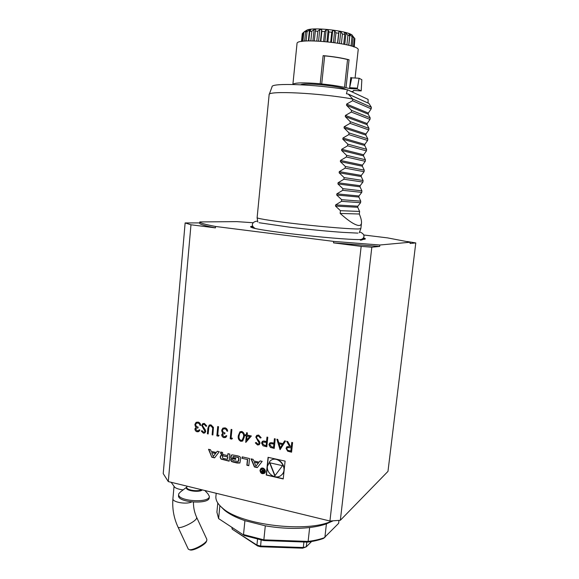 <?xml version="1.0" encoding="UTF-8"?>
<svg xmlns="http://www.w3.org/2000/svg" width="579" height="579" viewBox="0 0 579 579"><rect width="100%" height="100%" fill="white"/><g stroke="black" fill="none" stroke-linecap="round" stroke-linejoin="round"><path stroke-width="0.87" d="M174.098 486.649L174.807 487.337C176.588 488.611 179.374 489.458 183.159 489.87M274.417 438.687L275.228 438.86L274.236 448.392L270.415 447.408L268.931 444.629L269.691 443.051L270.986 442.602L273.954 443.087L274.417 438.687M255.817 437.073L256.692 435.466L258.632 435.053L261.143 437.71L260.34 438.028L258.531 436.03L257.134 436.291L256.62 437.254L256.844 438.252L259.638 441.719L259.993 443.268L259.276 444.658L257.561 444.998L255.346 442.877L256.128 442.45L257.749 444.042L258.813 443.847L259.182 443.13L255.817 437.073L257.04 435.242M247.161 435.068L251.373 435.973L245.778 442.421L246.263 435.864L245.243 435.64L245.344 434.677L246.364 434.894L246.582 432.716L247.378 432.889L247.161 435.068M231.079 437.977L232.425 438.274L231.817 439.121L230.203 438.766L231.115 429.401L231.897 429.575L231.079 437.977M222.495 434.858L224.102 436.704L225.376 436.494L226.056 435.661L226.838 435.828L225.846 437.311L224.022 437.659C222.56 437.254 221.793 436.262 221.721 434.684L222.915 432.983L222.054 431.985L221.692 430.211L222.828 428.207L224.985 427.845C226.606 428.294 227.482 429.423 227.627 431.225L226.845 431.058L226.288 429.618L224.884 428.8L223.219 429.053L222.481 430.298C222.669 431.789 223.494 432.636 224.963 432.853L224.869 433.816L222.966 434.033L222.495 434.858M217.718 435.061L219.05 435.357L218.449 436.197L216.857 435.849L217.74 426.535L218.515 426.701L217.718 435.061M213.441 427.374L212.877 434.981L212.109 434.815L212.717 428.004L210.894 425.797L209.598 426.021L208.896 426.969L208.151 433.946L207.383 433.78L207.904 428.178L209.214 425.124L210.937 424.834L213.441 427.374M201.687 425.406L202.701 423.698L204.358 423.423L206.768 426.006L206.001 426.325L204.264 424.378L203.041 424.566L202.447 425.587L205.35 429.936L205.697 431.449L204.915 432.889L203.395 433.15L201.268 431.087L202.013 430.667L203.569 432.216L204.496 432.079L204.93 431.319L201.687 425.406L203.026 423.524M195.688 429.025L197.258 430.841L198.452 430.667L199.162 429.806L199.929 429.973L198.887 431.5L197.178 431.789C195.753 431.391 195 430.414 194.928 428.851L196.093 427.172L195.246 426.187L194.891 424.436L196.078 422.388L198.098 422.084C199.675 422.525 200.537 423.633 200.681 425.42L199.921 425.254L199.371 423.835L197.996 423.032L196.44 423.235L195.659 424.516C195.847 425.985 196.657 426.824 198.09 427.034L198.004 427.982L196.187 428.178L195.688 429.025M291.773 442.407L292.598 442.588L291.577 452.185L287.669 451.193L286.077 448.363L286.822 446.822L289.609 446.474L286.699 441.321L287.72 441.538L290.629 446.691L291.302 446.836L291.773 442.407M253.768 460.971L253.081 459.328L251.011 458.858L254.413 466.964L257.286 467.622L262.171 461.376L260.087 460.906L259.095 462.172L253.768 460.971M259.978 470.322C260.463 473.361 261.976 474.331 264.516 473.246C267.122 471.132 263.293 466.305 260.839 468.606L259.978 470.322M220.194 457.526L221.062 459.096L229.154 461.188L229.841 454.088L227.923 453.654L227.735 455.615L223.255 454.602L222.517 453.538L222.626 452.46L220.715 452.033L220.613 453.111L221.489 454.689L222.749 455.333L220.78 455.492L220.302 456.39L220.194 457.526L221.308 458.959L229.175 461M242.051 458.307L247.428 459.523L246.857 465.234L248.804 465.682L249.527 458.525L242.188 456.867L242.051 458.307L247.428 459.523M230.572 459.892L231.455 461.47L233.46 462.172L237.144 463.019L239.909 462.997L240.748 458.184L239.865 456.592L237.846 455.89L232.107 454.841L230.956 455.97L230.732 458.286L235.66 459.4L235.762 458.38L232.751 457.7L233.113 456.556L237.998 457.396L238.743 458.467L238.208 461.514L233.308 460.674L232.577 459.878L230.623 459.429L230.572 459.892L231.694 461.333L233.692 462.035L239.901 462.997M208.52 449.282L211.827 457.229L214.599 457.866L219.267 451.707L217.263 451.251L216.314 452.51L211.183 451.345L210.51 449.731L208.52 449.282M285.107 461.116L268.077 457.323L266.253 475.033L283.218 478.949L285.107 461.116M329.936 521.028L361.166 246.379L333.511 242.869L333.67 241.4L215.54 226.476L215.41 227.88L190.976 224.775L168.294 481.59L329.936 521.028L340.343 520.282L387.981 471.378L415.78 242.927L407.298 241.53M238.302 435.741L239.923 431.84L241.834 431.456C243.991 432.564 244.808 434.424 244.295 437.036L242.76 440.937L240.857 441.343C238.678 440.235 237.824 438.368 238.302 435.741L240.249 431.644M266.984 437.094L267.795 437.268L266.818 446.771L263.018 445.794L261.549 443.022L262.316 441.437L263.583 441.003L266.535 441.48L266.984 437.094M285.527 441.068L280.07 449.666L276.863 439.215L277.746 439.403L278.774 442.754L282.914 443.644L284.629 440.88L285.527 441.068M204.828 490.507L207.904 493.757L209.359 496.355L209.236 497.658C209.54 504.772 177.152 502.608 178.535 495.573L178.773 493.735L180.518 491.882L186.764 487.12M209.359 496.355C209.663 503.448 177.268 501.276 178.658 494.271M252.726 226.201C250.309 226.382 249.911 226.787 251.547 227.424C258.176 231.021 349.991 240.936 362.924 239.424L364.343 239.279C365.964 238.997 365.639 238.519 363.359 237.853M253.218 222.741L236.883 221.634L199.798 221.931C199.748 222.929 204.995 224.449 215.54 226.476M333.67 241.4L379.838 245.004L379.672 246.437L371.827 247.197L340.343 520.282M415.78 242.927L410.055 243.484L410.207 242.225L379.838 245.004M410.207 242.225L387.561 237.889L363.836 234.994M361.166 246.379L371.827 247.197M168.294 481.59L163.22 473.593L185.135 222.929L190.976 224.775M185.135 222.929L199.712 222.901M199.683 223.197L199.675 223.248C199.625 224.276 204.872 225.824 215.41 227.88M333.511 242.869L379.672 246.437M221.142 506.886L224.493 510.208C229.212 514.101 236.015 517.59 244.917 520.666L265.305 525.819C280.981 528.511 295.768 529.083 309.656 527.52C316.141 526.738 321.729 525.522 326.411 523.857L332.99 520.854M219.868 505.619L218.616 518.603L244.331 535.517L218.616 518.603L216.908 512.191L217.791 503.006M265.305 525.819L263.85 539.845L243.52 534.576L244.917 520.666M263.8 540.569L307.529 542.125L308.122 541.423L263.85 539.845L263.8 540.569L244.331 535.517M326.411 523.857L324.862 537.544C320.18 539.288 314.6 540.583 308.122 541.423L309.656 527.52M338.976 520.405L338.635 523.336L323.567 538.398C319.065 540.062 313.717 541.307 307.529 542.125M215.909 496.29L215.895 496.478C215.583 500.22 217.755 504.056 222.408 507.993C240.567 525.124 307.985 533.143 332.006 520.912M306.805 542.096L306.284 546.815L302.643 548.19L260.55 546.75L257.662 545.99L232.186 529.17L256.931 545.107L260.507 546.048L303.302 547.517L306.284 546.815L311.589 541.51M257.662 545.99L256.931 545.107L257.532 539.281M302.643 548.19L303.302 547.517L303.91 541.995M260.55 546.75L261.129 540.055M231.897 527.534L232.186 529.17L232.324 527.809M257.821 222.047L257.112 217.747C257.619 218.746 276.755 221.663 301.768 224.435C326.759 227.2 351.764 229.161 358.582 228.958L360.862 228.589L361.484 223.103M360.833 228.647L359.233 232.744M304.952 31.295L307.362 29.876C316.062 26.793 352.401 31.686 352.662 35.927L353.248 36.658M306.197 31.302L306.269 30.593L303.034 32.844L304.836 31.324M308.354 40.921L309.483 29.92L307.058 31.686L305.582 31.954L307.087 30.354L306.269 30.593M312.921 40.885L314.093 29.565L311.828 31.259L309.772 31.389L310.764 29.775L309.483 29.92M318.58 41.066L319.782 29.558L317.835 31.208L315.331 31.186L315.736 29.522L314.093 29.565M320.469 41.174L321.671 29.63L319.782 29.558M324.913 41.507L326.136 29.913L324.631 31.541L321.873 31.367L321.671 29.63M326.918 41.688L328.141 30.094L326.136 29.913M331.463 42.187L332.693 30.6L331.738 32.236L328.923 31.917L328.141 30.094M333.439 42.441L334.669 30.875L332.693 30.6M337.738 43.07L338.968 31.57L338.614 33.242L335.95 32.808L334.669 30.875M339.54 43.367L340.763 31.917L338.968 31.57M344.78 44.373L345.996 33.141L344.512 32.75L344.758 34.487L342.442 33.966L340.763 31.917M348.811 45.321L349.991 34.458L348.92 34.052L349.73 35.869L347.921 35.305L345.996 33.141M352.437 36.188L353.183 37.288L352.01 36.73L349.991 34.458M303.027 32.923L302.267 33.777L301.478 41.514M354.001 46.928L354.905 38.648L352.481 35.775M354.232 47.022L354.855 39.104M301.536 41.507L302.354 33.502M303.034 32.844L302.158 41.406M302.933 41.304L303.83 32.453M305.582 31.954L304.641 41.131M306.103 41.022L307.058 31.686M309.772 31.389L308.788 40.906M310.836 40.877L311.828 31.259M315.331 31.186L314.325 40.906M316.814 40.986L317.835 31.208M321.873 31.367L320.846 41.196M323.596 41.391L324.631 31.541M328.923 31.917L327.88 41.782M330.696 42.101L331.738 32.236M335.95 32.808L334.901 42.643M337.564 43.041L338.614 33.242M342.442 33.966L341.393 43.7M343.716 44.149L344.758 34.487M347.921 35.305L346.886 44.844M348.703 45.292L349.73 35.869M352.01 36.73L351.004 45.929M352.198 46.298L353.183 37.288M354.435 38.127L353.494 46.74M357.381 88.174L359.103 78.252L351.779 77.832L349.651 87.697L357.381 88.174L357.286 89.007L349.557 88.529L344.527 87.364C338.23 85.989 330.616 84.86 321.707 83.969L320.187 83.745C303.461 82.399 294.364 82.623 292.887 84.411L292.887 84.483M359.103 78.252L361.839 79.699L361.209 90.91L357.286 89.007M355.086 78.02L358.169 49.997C360.985 43.859 295.876 37.013 297.02 43.57L292.887 84.411M349.557 88.529L350.765 77.492L351.779 77.832M349.05 59.782C342.088 57.958 333.453 56.568 323.14 55.627L324.667 55.866C333.62 56.749 341.248 57.972 347.552 59.543L349.05 59.782L346.018 87.588M324.667 55.866L321.707 83.969M323.14 55.627L320.187 83.745M347.552 59.543L344.527 87.364M351.46 91.627L353.494 91.12L353.574 90.433L361.209 90.91M300.646 84.766C304.018 82.486 339.489 85.916 345.279 89.094L346.018 89.513M352.553 100.746L371.182 108.859L368.324 113.064L368.201 114.172L370.169 117.834L351.496 110.372L346.531 105.277L346.662 104.068L352.553 100.746L352.741 99.038L371.363 107.274L368.939 103.446L348.24 94.073L352.741 99.038C319.811 92.987 267.418 90.476 269.134 94.667L269.126 94.739M269.199 94.493L272.065 86.778C270.871 82.725 315.251 84.245 347.414 89.738L346.459 93.784L348.24 94.073M347.414 89.738L368.099 99.393L368.085 103.062M371.363 107.274L371.182 108.859M351.308 112.065L369.995 119.419L367.144 123.537L367.021 124.644L368.982 128.364L350.252 121.662L345.287 116.625L345.417 115.424L351.308 112.065L351.496 110.372M370.169 117.834L369.995 119.419M350.071 123.356L368.801 129.935L365.971 133.981L365.848 135.088L367.795 138.859L349.014 132.917L344.056 127.937L344.187 126.736L350.071 123.356L350.252 121.662M368.982 128.364L368.801 129.935M348.826 134.603L367.622 140.429L364.799 144.388L364.676 145.495L366.616 149.317L347.776 144.135L342.819 139.206L342.949 138.012L348.826 134.603L349.014 132.917M367.795 138.859L367.622 140.429M347.595 145.814L366.442 150.887L363.626 154.774L363.503 155.867L365.436 159.753L346.546 155.317L341.596 150.446L341.726 149.259L347.595 145.814L347.776 144.135M366.616 149.317L366.442 150.887M346.365 156.996L365.262 161.317L362.468 165.116L362.345 166.216L364.263 170.154L345.323 166.463L340.372 161.65L340.495 160.463L346.365 156.996L346.546 155.317M365.436 159.753L365.262 161.317M345.142 168.134L364.09 171.71L361.303 175.437L361.18 176.53L363.091 180.518L344.1 177.572L339.149 172.81L339.28 171.63L345.142 168.134L345.323 166.463M364.263 170.154L364.09 171.71M340.155 213.434L359.313 214.006C360.92 217.842 361.651 220.823 361.499 222.958C361.339 224.616 360.5 225.463 358.973 225.506C355.137 225.26 348.862 221.236 340.155 213.434L340.452 210.691L335.516 206.088L335.639 204.915L341.48 201.34L360.587 202.708L357.844 206.204L357.721 207.289L359.602 211.436L359.313 214.006M359.602 211.436L340.452 210.691M360.76 201.166L341.668 199.69L336.717 195.029L336.848 193.856L342.696 190.31L361.752 192.402L358.994 195.977L358.871 197.063L360.76 201.166L360.587 202.708M341.48 201.34L341.668 199.69M361.926 190.86L342.877 188.645L337.933 183.941L338.064 182.761L343.919 179.237L362.917 182.074L360.145 185.721L360.022 186.814L361.926 190.86L361.752 192.402M342.696 190.31L342.877 188.645M343.919 179.237L344.1 177.572M363.091 180.518L362.917 182.074M269.134 94.695L257.112 217.747M188.218 549.008L189.398 549.717C193.147 550.434 205.451 543.92 206.768 540.554L206.848 539.339L196.73 517.517M206.45 541.401L206.334 541.676C205.125 544.759 193.914 550.694 190.491 550.036L189.789 549.833M268.28 457.367L266.47 474.881L283.24 478.753M280.909 475.482L281.676 474.86C289.116 468.599 278.55 454.529 270.878 460.414M267.418 466.247C266.26 473.911 276.342 480.259 281.466 475.012C289.247 468.411 277.45 454.023 270.053 461.029L267.418 466.247M274.822 475.873L282.501 465.675L269.611 462.773L274.822 475.873M269.915 462.845L275.003 475.634M213.311 456.462L211.704 452.604L215.576 453.48L213.311 456.462L215.576 453.48M215.815 453.343L211.704 452.604M208.853 449.355L211.827 457.229M217.378 451.28L216.314 452.51M212.073 457.092L214.722 457.7M238.244 461.485L238.497 460.956M233.308 456.447L238.23 457.258L238.975 458.329L238.729 460.812M231.434 455.072L230.97 458.141L235.675 459.212M242.406 456.918L242.275 458.17M247.66 459.386L247.088 465.089L248.825 465.487M220.78 455.492L220.433 457.388M220.939 452.083L221.728 454.551L222.77 455.289M228.148 453.704L227.735 455.615M222.727 455.941L227.844 456.802L227.373 459.328L222.901 458.307L222.22 456.621L223.132 455.926L227.605 456.94L227.373 459.328M264.089 472.869L264.379 472.659C265.457 469.692 264.494 468.418 261.484 468.845M260.492 470.438C260.883 472.898 262.106 473.687 264.162 472.804C265.218 469.764 264.227 468.512 261.187 469.055L260.492 470.438M261.18 468.368L260.203 470.17C260.543 472.963 261.947 474.02 264.4 473.34M262.301 470.799L261.44 471.581L262.309 472.754L263.517 473.029L263.872 469.576L263.373 471.024L261.484 469.026L262.504 470.662M261.896 470.865L261.44 471.581M261.78 469.099L262.106 470.589M263.734 469.54L263.373 471.024M261.657 471.429L262.533 472.602L263.539 472.833M263.221 472.551L262.33 472.341L262.026 471.328L263.329 471.429L263.221 472.551L263.329 471.429M262.186 471.234L263.554 471.277M260.181 460.927L259.095 462.172M251.329 458.93L254.637 466.819L257.416 467.456M255.961 466.189L254.311 462.252L258.321 463.164L255.961 466.189L258.321 463.164M258.545 463.019L254.311 462.252M291.584 452.09L287.669 451.193M287.77 451.128L286.077 448.363M286.178 448.298L287.068 446.633M286.866 441.357L289.609 446.474M291.867 442.428L291.302 446.836M291.295 447.755L287.372 447.61L286.902 448.544C287.061 449.832 287.799 450.534 289.131 450.643L290.955 450.947L291.295 447.755L287.553 447.48M290.853 451.019L291.194 447.82M198.373 430.718L199.248 429.828M198.698 431.616L197.178 431.789M197.309 431.731C195.883 431.333 195.13 430.356 195.058 428.793L194.928 428.851M195.058 428.793L196.093 427.172M196.216 427.114L195.246 426.187M195.369 426.122L194.891 424.436M195.014 424.378L196.419 422.207M200.674 425.333L199.921 425.254M200.044 425.196L199.371 423.835M199.494 423.777L197.996 423.032M198.127 422.967L196.708 423.097M198.011 427.903L196.404 428.069M206.761 425.999L206.001 426.325M206.124 426.267L204.264 424.378M204.394 424.313L203.258 424.45M204.771 432.969L203.395 433.15M203.518 433.085L201.268 431.087M201.398 431.029L202.02 430.675M204.438 432.115L204.93 431.319M205.053 431.261L204.474 430.002M204.604 429.936L203.417 428.829M203.54 428.771L201.81 425.348M212.891 434.894L212.109 434.815M212.232 434.749L212.717 428.004M212.84 427.939L210.894 425.797M211.017 425.739L209.83 425.898M208.158 433.859L207.383 433.78M207.506 433.714L208.027 428.12L209.547 424.943M218.507 436.117L216.857 435.849M216.973 435.784L217.856 426.564M225.289 436.552L226.136 435.676M225.651 437.442L224.022 437.659M224.138 437.594C222.676 437.188 221.909 436.197 221.837 434.619L221.721 434.684M221.837 434.619L222.843 433.02M222.054 431.985L222.915 432.983M222.17 431.92L221.692 430.211M221.815 430.154L223.161 428.011M227.619 431.138L226.845 431.058M226.961 431L226.288 429.618M226.403 429.56L224.884 428.8M224.999 428.742L223.48 428.894M224.876 433.729L223.168 433.917M231.875 439.041L230.203 438.766M230.326 438.701L231.224 429.43M242.565 441.075L240.857 441.343M240.973 441.278C238.794 440.17 237.94 438.303 238.418 435.676M242.188 440.141L243.614 436.805C244.063 434.771 243.469 433.287 241.827 432.354L240.611 432.549M240.922 440.373L242.304 440.069L243.498 436.87C243.947 434.836 243.354 433.353 241.711 432.412L240.357 432.708L239.655 433.62L239.091 435.915C238.693 437.941 239.301 439.425 240.922 440.373M245.735 442.32L246.263 435.864M246.379 435.799L245.243 435.64M245.358 435.582L245.445 434.699M246.683 432.745L246.364 434.894M246.654 440.127L249.824 436.544L247.059 436.038L246.654 440.127L249.708 436.602L247.059 436.038M261.136 437.695L260.34 438.028M260.449 437.963L258.531 436.03M258.647 435.965L257.351 436.161M259.168 444.73L257.561 444.998M257.677 444.925L255.462 442.812M258.748 443.898L259.182 443.13M259.298 443.065L258.719 441.784M258.835 441.719L257.612 440.576M257.727 440.51L255.925 437.007M266.832 446.684L263.018 445.794M263.134 445.729L261.549 443.022M261.657 442.957L262.577 441.263M267.085 437.116L266.535 441.48M264.972 442.03L262.866 442.211L262.352 443.196L264.465 445.258L266.108 445.62L266.543 442.392L263.054 442.095M266.543 442.392L264.864 442.095M266.108 445.62L266.434 442.457M274.251 448.305L270.415 447.408M270.523 447.343L268.931 444.629M269.04 444.563L269.952 442.877M274.511 438.708L273.954 443.087M272.376 443.63L270.248 443.832L269.742 444.802L271.869 446.879L273.527 447.241L273.961 443.999L270.436 443.702M273.961 443.999L272.268 443.702M273.527 447.241L273.853 444.064M280.171 449.601L276.994 439.244M284.687 440.887L282.914 443.644M280.33 447.82L282.472 444.462L279.107 443.825L280.33 447.82L282.364 444.527L279.107 443.825M186.8 487.062L186.742 487.308C186.12 490.029 197.83 491.933 201.55 489.704M202.317 489.892C199.386 492.823 184.969 490.71 186.518 487.583L186.756 487.156M360.399 240.184L361.643 240.053M362.62 239.793L361.976 239.018M253.848 227.627L253.03 227.887M364.632 239.221L362.939 238.345M253.037 226.765L251.185 227.272M348.269 94.116L368.953 103.475M346.662 104.068L368.324 113.064M346.531 105.277L368.201 114.172M345.417 115.424L367.144 123.537M345.287 116.625L367.021 124.644M344.187 126.736L365.971 133.981M344.056 127.937L365.848 135.088M342.949 138.012L364.799 144.388M342.819 139.206L364.676 145.495M341.726 149.259L363.626 154.774M341.596 150.446L363.503 155.867M340.495 160.463L362.468 165.116M340.372 161.65L362.345 166.216M339.28 171.63L361.303 175.437M339.149 172.81L361.18 176.53M335.516 206.088L357.721 207.289M335.639 204.915L357.844 206.204M336.717 195.029L358.871 197.063M336.848 193.856L358.994 195.977M337.933 183.941L360.022 186.814M338.064 182.761L360.145 185.721M191.613 501.971C186.25 504.664 172.144 502.145 172.926 498.657L174.011 486.555M193.473 502.138C193.35 507.32 194.406 512.386 196.65 517.337L196.527 518.458C194.819 522.251 179.027 529.619 178.014 527.093C173.816 518.024 172.122 508.543 172.926 498.657M171.152 482.285L174.807 487.337M186.851 486.121L186.742 487.308M199.675 223.248L199.798 221.931M331.861 521.491L332.766 520.868M224.493 510.208L222.408 507.993M215.895 496.478L216.199 493.279M357.931 233.12L343.188 232.389C327.244 231.289 309.36 229.545 289.529 227.171L259.103 222.727M255.129 228.401C250.157 225.564 252.437 221.25 257.669 221.127M359.573 231.861C367.245 234.842 363.113 239.532 360.587 239.503M188.313 549.203L178.014 527.093M206.385 541.568L206.819 540.439M190.491 550.036L189.398 549.717"/></g></svg>
